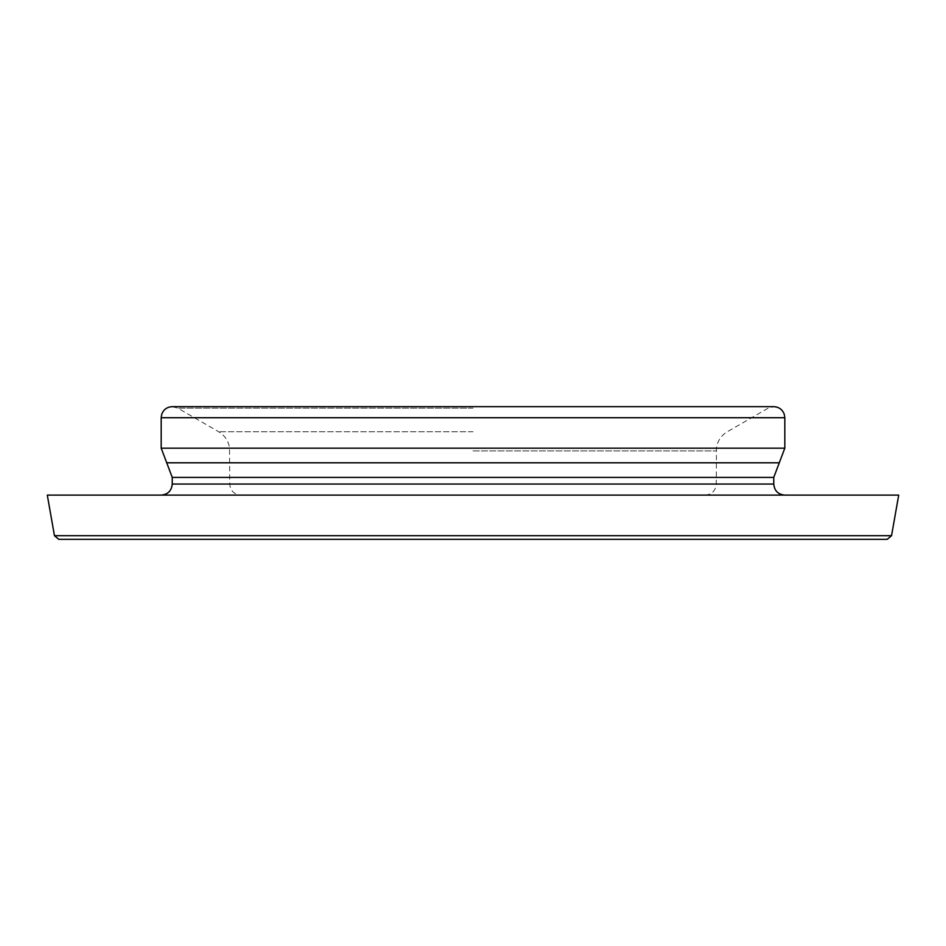 <?xml version="1.0" encoding="UTF-8"?>
<svg xmlns="http://www.w3.org/2000/svg" width="946" height="946" viewBox="0 0 946 946"><rect width="100%" height="100%" fill="white"/><g stroke="black" fill="none" stroke-linecap="round" stroke-linejoin="round"><path stroke-width="0.71" stroke-dasharray="4.73 3.55" d="M58.806 539.338L887.194 539.338M47.3 495.113L898.7 495.113M891.546 535.684L54.454 535.684M172.243 484.056L773.757 484.056M172.243 477.423L773.757 477.423M166.721 462.795L779.279 462.795M161.187 448.168L784.813 448.168M161.187 417.718L784.813 417.718M473 408.14L177.777 408.14L473 408.14M473 431.754L218.692 431.754L473 431.754M473 450.911L716.252 450.911L473 450.911M473 484.056L716.252 484.056L473 484.056M705.196 495.113C711.912 494.462 715.602 490.773 716.252 484.056L716.489 447.683C717.671 440.73 721.278 435.42 727.308 431.754L768.223 408.14L773.757 406.662L172.243 406.662L177.777 408.14L218.692 431.754C224.722 435.42 228.329 440.73 229.511 447.683L229.748 484.056C230.398 490.773 234.088 494.462 240.804 495.113"/><path stroke-width="1.42" d="M887.194 539.338L58.806 539.338L54.454 535.684L891.546 535.684L887.194 539.338M891.546 535.684L898.7 495.113L47.3 495.113L54.454 535.684M784.813 417.718L784.234 414.182C782.354 409.441 778.854 406.934 773.757 406.662L172.243 406.662C167.146 406.934 163.646 409.441 161.766 414.182L161.187 417.718L784.813 417.718L784.813 448.168L773.757 477.423L773.757 484.056L172.243 484.056C171.593 490.773 167.903 494.462 161.187 495.113M773.757 477.423L172.243 477.423L172.243 484.056M779.279 462.795L166.721 462.795L172.243 477.423M784.813 448.168L161.187 448.168L166.721 462.795M161.187 417.718L161.187 448.168M773.757 484.056C774.407 490.773 778.097 494.462 784.813 495.113"/></g></svg>
